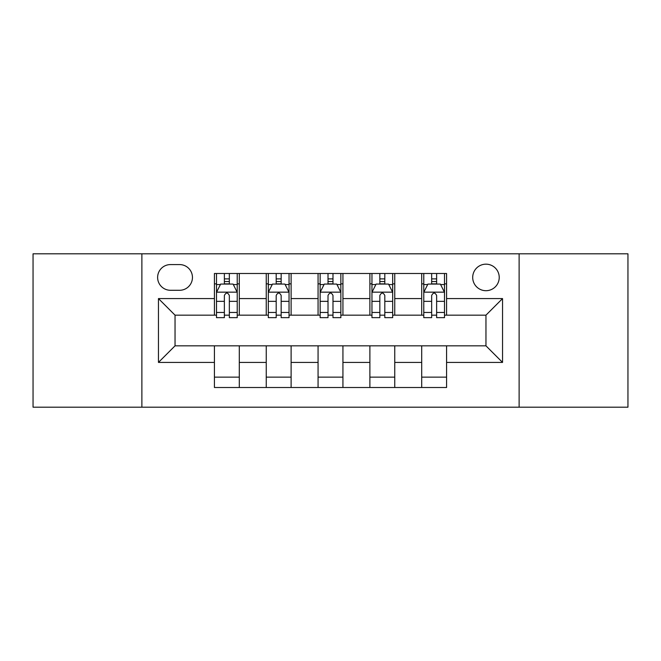 <?xml version="1.0" encoding="UTF-8"?>
<svg xmlns="http://www.w3.org/2000/svg" width="661" height="661" viewBox="0 0 661 661"><rect width="100%" height="100%" fill="white"/><g stroke="black" fill="none" stroke-linecap="round" stroke-linejoin="round"><path stroke-width="0.99" d="M485.959 264.169A13.27 13.27 0 0 0 472.698 277.438A13.27 13.27 0 0 0 485.959 290.7A13.27 13.27 0 0 0 499.229 277.438A13.27 13.27 0 0 0 485.959 264.169M519.125 407.193L627.95 407.193L627.95 253.807L519.125 253.807L519.125 407.193L141.875 407.193L141.875 253.807L33.05 253.807L33.05 407.193L141.875 407.193M170.48 290.286L179.602 290.286A12.848 12.848 0 0 0 192.45 277.438A12.848 12.848 0 0 0 179.602 264.582L170.48 264.582A12.848 12.848 0 0 0 157.624 277.438A12.848 12.848 0 0 0 170.48 290.286M519.125 253.807L141.875 253.807M214.42 362.418L158.458 362.418L158.458 298.582L214.42 298.582L214.42 315.165L175.041 315.165L175.041 345.835L214.42 345.835L214.42 387.503L446.58 387.503L446.58 345.835L485.959 345.835L485.959 315.165L446.58 315.165L446.58 298.582L502.542 298.582L502.542 362.418L446.58 362.418M446.58 298.582L446.58 273.497L214.42 273.497L214.42 298.582M421.701 273.497L421.701 315.165L423.775 315.165M431.658 315.165L436.632 315.165M444.506 315.165L446.58 315.165M421.701 315.165L392.684 315.165M369.887 273.497L369.887 315.165L371.953 315.165M379.835 315.165L384.809 315.165M369.887 315.165L340.861 315.165M318.065 273.497L318.065 315.165L320.139 315.165M328.013 315.165L332.987 315.165M318.065 315.165L289.047 315.165M266.243 273.497L266.243 315.165L268.316 315.165M276.191 315.165L281.165 315.165M266.243 315.165L237.225 315.165M214.42 315.165L216.494 315.165M224.368 315.165L229.342 315.165M214.42 345.835L239.299 345.835L239.299 387.503M446.58 345.835L239.299 345.835M239.299 273.497L239.299 315.165M214.42 283.858L216.494 283.858M224.368 283.858L229.342 283.858M237.225 283.858L239.299 283.858M214.42 377.142L239.299 377.142M266.243 345.835L266.243 387.503M291.113 273.497L291.113 315.165M266.243 283.858L268.316 283.858M276.191 283.858L281.165 283.858M289.047 283.858L291.113 283.858M291.113 345.835L291.113 387.503M266.243 377.142L291.113 377.142M318.065 345.835L318.065 387.503M342.935 345.835L342.935 387.503M318.065 377.142L342.935 377.142M342.935 273.497L342.935 315.165M318.065 283.858L320.139 283.858M328.013 283.858L332.987 283.858M340.861 283.858L342.935 283.858M369.887 345.835L369.887 387.503M394.757 345.835L394.757 387.503M369.887 377.142L394.757 377.142M394.757 273.497L394.757 315.165M369.887 283.858L371.953 283.858M379.835 283.858L384.809 283.858M392.684 283.858L394.757 283.858M421.701 345.835L421.701 387.503M421.701 377.142L446.58 377.142M421.701 283.858L423.775 283.858M431.658 283.858L436.632 283.858M444.506 283.858L446.58 283.858M175.041 315.165L158.458 298.582M175.041 345.835L158.458 362.418M502.542 298.582L485.959 315.165M502.542 362.418L485.959 345.835M229.342 278.884L224.368 278.884M237.225 312.455L229.342 312.455L229.342 317.652L237.225 317.652L237.225 292.36L233.077 284.065L220.642 284.065L216.494 292.36L216.494 317.652L224.368 317.652L224.368 312.455L216.494 312.455M216.494 292.36L216.494 273.497M237.225 292.36L237.225 273.497M224.368 284.065L224.368 273.497M229.342 273.497L229.342 284.065M229.342 312.455L229.342 295.467C227.69 292.278 226.029 292.278 224.368 295.467L224.368 312.455M281.165 278.884L276.191 278.884M289.047 312.455L281.165 312.455L281.165 317.652L289.047 317.652L289.047 292.36L284.899 284.065L272.464 284.065L268.316 292.36L268.316 317.652L276.191 317.652L276.191 312.455L268.316 312.455M268.316 292.36L268.316 273.497M289.047 292.36L289.047 273.497M276.191 284.065L276.191 273.497M281.165 273.497L281.165 284.065M281.165 312.455L281.165 295.467C279.512 292.278 277.851 292.278 276.191 295.467L276.191 312.455M332.987 278.884L328.013 278.884M340.861 312.455L332.987 312.455L332.987 317.652L340.861 317.652L340.861 292.36L336.722 284.065L324.278 284.065L320.139 292.36L320.139 317.652L328.013 317.652L328.013 312.455L320.139 312.455M320.139 292.36L320.139 273.497M340.861 292.36L340.861 273.497M328.013 284.065L328.013 273.497M332.987 273.497L332.987 284.065M332.987 312.455L332.987 295.467C331.335 292.278 329.674 292.278 328.013 295.467L328.013 312.455M384.809 278.884L379.835 278.884M392.684 312.455L384.809 312.455L384.809 317.652L392.684 317.652L392.684 292.36L388.536 284.065L376.101 284.065L371.953 292.36L371.953 317.652L379.835 317.652L379.835 312.455L371.953 312.455M371.953 292.36L371.953 273.497M392.684 292.36L392.684 273.497M379.835 284.065L379.835 273.497M384.809 273.497L384.809 284.065M384.809 312.455L384.809 295.467C383.149 292.278 381.496 292.278 379.835 295.467L379.835 312.455M436.632 278.884L431.658 278.884M444.506 312.455L436.632 312.455L436.632 317.652L444.506 317.652L444.506 292.36L440.358 284.065L427.923 284.065L423.775 292.36L423.775 317.652L431.658 317.652L431.658 312.455L423.775 312.455M423.775 292.36L423.775 273.497M444.506 292.36L444.506 273.497M431.658 284.065L431.658 273.497M436.632 273.497L436.632 284.065M436.632 312.455L436.632 295.467C434.971 292.278 433.31 292.278 431.658 295.467L431.658 312.455M266.243 362.418L239.299 362.418M266.243 298.582L239.299 298.582M318.065 298.582L291.113 298.582M318.065 362.418L291.113 362.418M369.887 298.582L342.935 298.582M369.887 362.418L342.935 362.418M421.701 298.582L394.757 298.582M421.701 362.418L394.757 362.418M237.117 292.154L216.601 292.154M216.494 284.569L220.394 284.569M233.325 284.569L237.225 284.569M224.368 301.342L216.494 301.342M237.225 301.342L229.342 301.342M229.342 281.528L224.368 281.528M288.94 292.154L268.416 292.154M268.316 284.569L272.216 284.569M285.147 284.569L289.047 284.569M276.191 301.342L268.316 301.342M289.047 301.342L281.165 301.342M281.165 281.528L276.191 281.528M340.762 292.154L320.238 292.154M320.139 284.569L324.03 284.569M336.97 284.569L340.861 284.569M328.013 301.342L320.139 301.342M340.861 301.342L332.987 301.342M332.987 281.528L328.013 281.528M392.584 292.154L372.06 292.154M371.953 284.569L375.853 284.569M388.784 284.569L392.684 284.569M379.835 301.342L371.953 301.342M392.684 301.342L384.809 301.342M384.809 281.528L379.835 281.528M444.399 292.154L423.883 292.154M423.775 284.569L427.675 284.569M440.606 284.569L444.506 284.569M431.658 301.342L423.775 301.342M444.506 301.342L436.632 301.342M436.632 281.528L431.658 281.528"/></g></svg>
